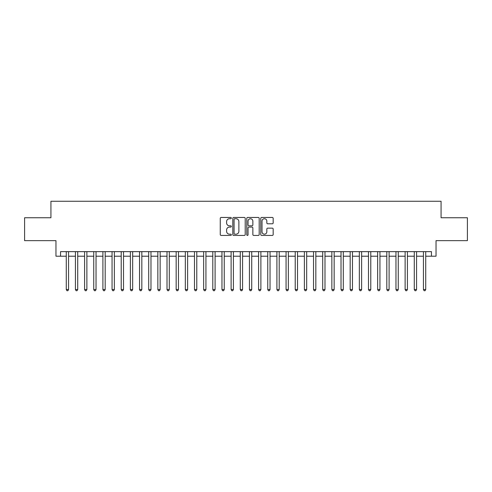 <?xml version="1.0" encoding="UTF-8"?>
<svg xmlns="http://www.w3.org/2000/svg" width="492" height="492" viewBox="0 0 492 492"><rect width="100%" height="100%" fill="white"/><g stroke="black" fill="none" stroke-linecap="round" stroke-linejoin="round"><path stroke-width="0.74" d="M231.345 218.085A0.627 0.627 0 0 0 230.717 217.458L221.166 217.458A0.898 0.898 0 0 0 220.268 218.356L220.268 234.536A0.898 0.898 0 0 0 221.166 235.434L230.717 235.434A0.627 0.627 0 0 0 231.345 234.807A0.627 0.627 0 0 0 230.717 234.18L229.481 234.18A2.878 2.878 0 0 1 226.603 231.302L226.603 229.955A2.878 2.878 0 0 1 229.481 227.076L230.717 227.076A0.627 0.627 0 0 0 231.345 226.449A0.627 0.627 0 0 0 230.717 225.816L229.481 225.816A2.878 2.878 0 0 1 226.603 222.944L226.603 221.591A2.878 2.878 0 0 1 229.481 218.719L230.717 218.719A0.627 0.627 0 0 0 231.345 218.085M272.273 223.792A0.898 0.898 0 0 0 273.171 222.894L273.171 218.356A0.898 0.898 0 0 0 272.273 217.458L261.664 217.458A0.898 0.898 0 0 0 260.766 218.356L260.766 234.536A0.898 0.898 0 0 0 261.664 235.434L272.273 235.434A0.898 0.898 0 0 0 273.171 234.536L273.171 229.057A0.898 0.898 0 0 0 272.273 228.153L267.734 228.153A0.898 0.898 0 0 0 266.83 229.057L266.83 231.775A2.405 2.405 0 0 1 264.425 234.18A2.405 2.405 0 0 1 262.021 231.775L262.021 221.123A2.405 2.405 0 0 1 264.425 218.719A2.405 2.405 0 0 1 266.83 221.123L266.83 222.894A0.898 0.898 0 0 0 267.734 223.792L272.273 223.792M60.547 256.209L60.547 251.633L431.453 251.633L431.453 256.209L436.035 256.209L436.035 240.643L467.4 240.643L467.4 217.747L441.072 217.747L441.072 201.265L50.928 201.265L50.928 217.747L24.6 217.747L24.6 240.643L55.965 240.643L55.965 256.209L66.272 256.209M245.213 218.356A0.898 0.898 0 0 0 244.315 217.458L233.706 217.458A0.898 0.898 0 0 0 232.808 218.356L232.808 234.536A0.898 0.898 0 0 0 233.706 235.434L244.315 235.434A0.898 0.898 0 0 0 245.213 234.536L245.213 218.356M247.685 217.458L258.294 217.458A0.898 0.898 0 0 1 259.192 218.356L259.192 234.536A0.898 0.898 0 0 1 258.294 235.434L253.755 235.434A0.898 0.898 0 0 1 252.857 234.536L252.857 227.974A0.898 0.898 0 0 0 251.953 227.076L248.946 227.076A0.898 0.898 0 0 0 248.048 227.974L248.048 234.807A0.627 0.627 0 0 1 247.415 235.434A0.627 0.627 0 0 1 246.787 234.807L246.787 218.356A0.898 0.898 0 0 1 247.685 217.458M68.56 256.209L75.43 256.209M77.718 256.209L84.587 256.209M86.875 256.209L93.744 256.209M96.032 256.209L102.902 256.209M105.19 256.209L112.059 256.209M114.353 256.209L121.216 256.209M123.51 256.209L130.38 256.209M132.668 256.209L139.537 256.209M141.825 256.209L148.695 256.209M150.982 256.209L157.852 256.209M160.14 256.209L167.009 256.209M169.297 256.209L176.167 256.209M178.461 256.209L185.324 256.209M187.618 256.209L194.488 256.209M196.775 256.209L203.645 256.209M205.933 256.209L212.802 256.209M215.09 256.209L221.96 256.209M224.247 256.209L231.117 256.209M233.405 256.209L240.274 256.209M242.568 256.209L249.432 256.209M251.726 256.209L258.595 256.209M260.883 256.209L267.753 256.209M270.04 256.209L276.91 256.209M279.198 256.209L286.067 256.209M288.355 256.209L295.225 256.209M297.512 256.209L304.382 256.209M306.676 256.209L313.539 256.209M315.833 256.209L322.703 256.209M324.991 256.209L331.86 256.209M334.148 256.209L341.017 256.209M343.305 256.209L350.175 256.209M352.463 256.209L359.332 256.209M361.62 256.209L368.49 256.209M370.784 256.209L377.647 256.209M379.941 256.209L386.81 256.209M389.098 256.209L395.968 256.209M398.256 256.209L405.125 256.209M407.413 256.209L414.282 256.209M416.57 256.209L423.44 256.209M425.728 256.209L431.453 256.209M234.696 218.719A0.627 0.627 0 0 0 234.069 219.346L234.069 233.546A0.627 0.627 0 0 0 234.696 234.18L236 234.18A2.878 2.878 0 0 0 238.878 231.302L238.878 221.591A2.878 2.878 0 0 0 236 218.719L234.696 218.719M252.857 221.166A2.405 2.405 0 0 0 250.453 218.762A2.405 2.405 0 0 0 248.048 221.166L248.048 224.918A0.898 0.898 0 0 0 248.946 225.816L251.953 225.816A0.898 0.898 0 0 0 252.857 224.918L252.857 221.166M68.56 251.633L68.56 289.548L66.272 289.548L66.272 251.633M68.56 289.548L67.871 290.735L66.955 290.735L66.272 289.548M77.718 251.633L77.718 289.548L75.43 289.548L75.43 251.633M77.718 289.548L77.029 290.735L76.112 290.735L75.43 289.548M86.875 251.633L86.875 289.548L84.587 289.548L84.587 251.633M86.875 289.548L86.186 290.735L85.276 290.735L84.587 289.548M96.032 251.633L96.032 289.548L93.744 289.548L93.744 251.633M96.032 289.548L95.35 290.735L94.433 290.735L93.744 289.548M105.19 251.633L105.19 289.548L102.902 289.548L102.902 251.633M105.19 289.548L104.507 290.735L103.591 290.735L102.902 289.548M114.353 251.633L114.353 289.548L112.059 289.548L112.059 251.633M114.353 289.548L113.664 290.735L112.748 290.735L112.059 289.548M123.51 251.633L123.51 289.548L121.216 289.548L121.216 251.633M123.51 289.548L122.822 290.735L121.905 290.735L121.216 289.548M132.668 251.633L132.668 289.548L130.38 289.548L130.38 251.633M132.668 289.548L131.979 290.735L131.063 290.735L130.38 289.548M141.825 251.633L141.825 289.548L139.537 289.548L139.537 251.633M141.825 289.548L141.136 290.735L140.22 290.735L139.537 289.548M150.982 251.633L150.982 289.548L148.695 289.548L148.695 251.633M150.982 289.548L150.294 290.735L149.383 290.735L148.695 289.548M160.14 251.633L160.14 289.548L157.852 289.548L157.852 251.633M160.14 289.548L159.457 290.735L158.541 290.735L157.852 289.548M169.297 251.633L169.297 289.548L167.009 289.548L167.009 251.633M169.297 289.548L168.615 290.735L167.698 290.735L167.009 289.548M178.461 251.633L178.461 289.548L176.167 289.548L176.167 251.633M178.461 289.548L177.772 290.735L176.856 290.735L176.167 289.548M187.618 251.633L187.618 289.548L185.324 289.548L185.324 251.633M187.618 289.548L186.929 290.735L186.013 290.735L185.324 289.548M196.775 251.633L196.775 289.548L194.488 289.548L194.488 251.633M196.775 289.548L196.087 290.735L195.17 290.735L194.488 289.548M205.933 251.633L205.933 289.548L203.645 289.548L203.645 251.633M205.933 289.548L205.244 290.735L204.328 290.735L203.645 289.548M215.09 251.633L215.09 289.548L212.802 289.548L212.802 251.633M215.09 289.548L214.401 290.735L213.491 290.735L212.802 289.548M224.247 251.633L224.247 289.548L221.96 289.548L221.96 251.633M224.247 289.548L223.565 290.735L222.648 290.735L221.96 289.548M233.405 251.633L233.405 289.548L231.117 289.548L231.117 251.633M233.405 289.548L232.722 290.735L231.806 290.735L231.117 289.548M242.568 251.633L242.568 289.548L240.274 289.548L240.274 251.633M242.568 289.548L241.88 290.735L240.963 290.735L240.274 289.548M251.726 251.633L251.726 289.548L249.432 289.548L249.432 251.633M251.726 289.548L251.037 290.735L250.12 290.735L249.432 289.548M260.883 251.633L260.883 289.548L258.595 289.548L258.595 251.633M260.883 289.548L260.194 290.735L259.278 290.735L258.595 289.548M270.04 251.633L270.04 289.548L267.753 289.548L267.753 251.633M270.04 289.548L269.352 290.735L268.435 290.735L267.753 289.548M279.198 251.633L279.198 289.548L276.91 289.548L276.91 251.633M279.198 289.548L278.509 290.735L277.599 290.735L276.91 289.548M288.355 251.633L288.355 289.548L286.067 289.548L286.067 251.633M288.355 289.548L287.672 290.735L286.756 290.735L286.067 289.548M297.512 251.633L297.512 289.548L295.225 289.548L295.225 251.633M297.512 289.548L296.83 290.735L295.913 290.735L295.225 289.548M306.676 251.633L306.676 289.548L304.382 289.548L304.382 251.633M306.676 289.548L305.987 290.735L305.071 290.735L304.382 289.548M315.833 251.633L315.833 289.548L313.539 289.548L313.539 251.633M315.833 289.548L315.144 290.735L314.228 290.735L313.539 289.548M324.991 251.633L324.991 289.548L322.703 289.548L322.703 251.633M324.991 289.548L324.302 290.735L323.385 290.735L322.703 289.548M334.148 251.633L334.148 289.548L331.86 289.548L331.86 251.633M334.148 289.548L333.459 290.735L332.543 290.735L331.86 289.548M343.305 251.633L343.305 289.548L341.017 289.548L341.017 251.633M343.305 289.548L342.617 290.735L341.706 290.735L341.017 289.548M352.463 251.633L352.463 289.548L350.175 289.548L350.175 251.633M352.463 289.548L351.78 290.735L350.864 290.735L350.175 289.548M361.62 251.633L361.62 289.548L359.332 289.548L359.332 251.633M361.62 289.548L360.937 290.735L360.021 290.735L359.332 289.548M370.784 251.633L370.784 289.548L368.49 289.548L368.49 251.633M370.784 289.548L370.095 290.735L369.178 290.735L368.49 289.548M379.941 251.633L379.941 289.548L377.647 289.548L377.647 251.633M379.941 289.548L379.252 290.735L378.336 290.735L377.647 289.548M389.098 251.633L389.098 289.548L386.81 289.548L386.81 251.633M389.098 289.548L388.409 290.735L387.493 290.735L386.81 289.548M398.256 251.633L398.256 289.548L395.968 289.548L395.968 251.633M398.256 289.548L397.567 290.735L396.65 290.735L395.968 289.548M407.413 251.633L407.413 289.548L405.125 289.548L405.125 251.633M407.413 289.548L406.724 290.735L405.814 290.735L405.125 289.548M416.57 251.633L416.57 289.548L414.282 289.548L414.282 251.633M416.57 289.548L415.888 290.735L414.971 290.735L414.282 289.548M425.728 251.633L425.728 289.548L423.44 289.548L423.44 251.633M425.728 289.548L425.045 290.735L424.129 290.735L423.44 289.548"/></g></svg>
